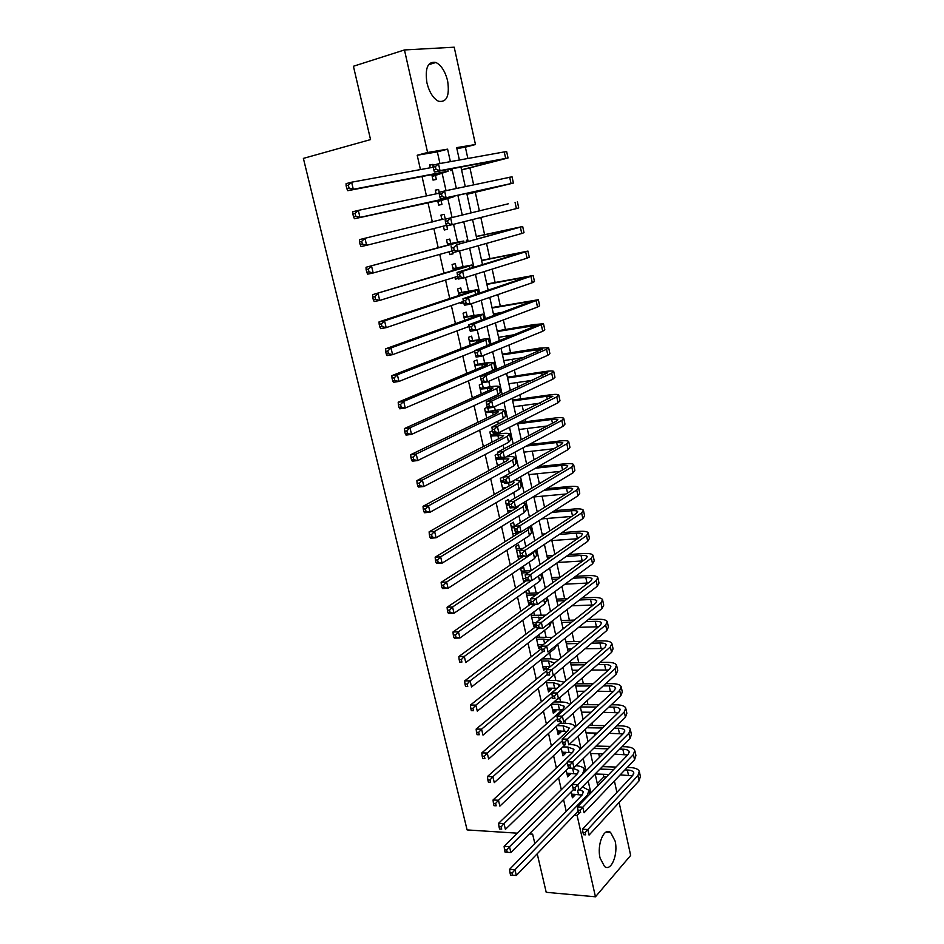 <?xml version="1.0" encoding="UTF-8"?>
<svg xmlns="http://www.w3.org/2000/svg" width="944" height="944" viewBox="0 0 944 944"><rect width="100%" height="100%" fill="white"/><g stroke="black" fill="none" stroke-linecap="round" stroke-linejoin="round"><path stroke-width="1.42" d="M600.077 858.025C596.714 844.55 604.113 826.932 610.591 832.443L615.099 841.033C618.403 854.261 611.169 872.067 604.514 866.486L600.077 858.025M426.936 82.895C424.824 67.956 427.809 61.159 435.916 62.469C441.344 65.301 445.249 71.473 447.645 80.995C449.757 95.875 446.724 102.625 438.523 101.256C433.213 98.459 429.355 92.335 426.936 82.895M517.43 833.186L467.103 829.918L303.39 158.391L370.544 139.594L353.422 66.257L404.457 49.949L454.206 47.2L475.457 144.515L456.648 147.642L459.386 160.02M467.858 158.486L465.368 147.17L475.457 144.515M597.304 783.65L603.841 776.924L603.251 774.269M599.523 757.324L598.732 753.725M597.056 746.09L596.868 745.241M594.708 735.4L594.189 733.04M592.525 725.464L591.982 723.033M589.847 713.31L589.611 712.224M587.959 704.696L587.074 700.66M583.357 683.786L582.118 678.134M578.731 662.747L577.126 655.455M574.07 641.566L572.099 632.61M569.385 620.243L567.049 609.588M564.665 598.779L561.951 586.413M559.91 577.162L556.818 563.061M554.883 554.281L551.874 540.57M549.75 530.906L547.001 518.457M544.57 507.365L542.116 496.19M539.354 483.647L537.183 473.77M534.103 459.763L532.215 451.197M530.717 444.388L530.575 443.739M528.805 435.691L527.224 428.47M525.737 421.72L525.218 419.348M523.483 411.454L522.185 405.59M520.722 398.899L519.814 394.769M518.114 387.04L517.123 382.544M515.672 375.924L514.374 370.013M512.698 362.437L512.026 359.334M510.586 352.785L508.887 345.067M507.258 337.657L506.881 335.97M505.453 329.491L503.364 319.945M500.296 306.021L497.795 294.622M495.104 282.398L492.178 269.111M489.877 258.609L486.526 243.399M484.602 234.643L480.838 217.498M479.304 210.512L475.292 192.305M473.652 184.835L469.923 167.867M603.841 776.924L606.343 777.018M614.402 780.936L616.892 792.37M619.111 802.483L630.663 855.429L595.452 896.8L577.091 815.38L579.805 812.548M571.085 791.969L572.394 797.763L574.955 795.155L574.754 794.258M566.199 770.269L567.686 776.877L570.27 774.34L570.046 773.325M561.267 748.427L562.943 755.849L565.55 753.371L565.303 752.238M556.299 726.432L558.164 734.68L560.795 732.261L560.524 731.022M487.836 779.85L488.39 782.21L490.561 782.293L490.007 779.933L487.836 779.85L487.458 776.523L563.061 709.097L564.229 706.242L558.246 704.307L551.32 704.271L553.361 713.381L556.016 711.021L555.709 709.652M546.269 681.981L548.511 691.917L551.202 689.627L550.871 688.141M541.207 659.514L543.638 670.323L546.352 668.092L545.986 666.488M536.098 636.893L538.729 648.575L541.29 646.546M530.953 614.107L533.797 626.674L536.275 624.786M529.49 593.21L528.616 589.327L525.82 591.322L528.817 604.632L531.283 602.827M524.498 571.002L523.613 567.108L520.781 569.031L523.814 582.424L526.41 580.607M519.46 548.653L518.575 544.735L515.719 546.588L518.634 559.497M514.397 526.15L513.501 522.197L510.621 523.979L513.406 536.345M508.887 501.689L508.391 499.506L505.488 501.217L508.155 513.04M503.317 476.98L500.308 478.301L502.857 489.558M497.795 453.793L495.104 455.22L497.512 465.911M492.508 430.641L489.853 431.974L492.143 442.087M487.305 407.277L484.579 408.563L486.726 418.086M483.234 387.76L482.313 383.642L479.257 384.975L481.275 393.919M477.912 364.124L476.98 359.971L473.9 361.233L475.776 369.564M472.555 340.312L471.611 336.135L468.495 337.315L470.242 345.044M467.162 316.334L466.206 312.122L463.067 313.231L464.672 320.335M466.277 327.462L469.133 326.671M461.722 292.18L460.766 287.944L457.592 288.97L459.055 295.448M460.625 302.41L460.884 303.543L463.669 302.587M456.247 267.86L455.279 263.588L452.07 264.532L453.391 270.362M454.925 277.182L455.386 279.212L458.312 278.303L455.315 278.869M450.725 243.363L449.757 239.056L446.524 239.906L447.692 245.098M449.191 251.753L449.863 254.703L453.073 253.794L452.79 252.544M445.167 218.678L444.187 214.347L440.931 215.114L441.945 219.645M443.409 226.135L444.282 230.017L447.539 229.191L446.795 225.899M439.231 192.293L438.594 189.449L435.29 190.133L436.128 193.839M437.615 200.435L438.677 205.143L441.957 204.411L440.978 200.045M465.368 147.17L456.861 148.597M439.951 163.524L437.343 151.866L417.201 155.241L420.458 169.578M422.027 176.504L426.44 195.904M427.951 202.559L432.352 221.97M433.851 228.519L438.193 247.682M439.727 254.396L443.987 273.194M445.556 280.073L449.745 298.516M451.338 305.561L455.456 323.662M457.085 330.848L461.12 348.607M462.784 355.959L466.749 373.376M468.448 380.869L472.33 397.955M474.065 405.601L477.865 422.357M479.635 430.145L483.375 446.571M485.169 454.512L488.827 470.619M490.668 478.702L494.255 494.491M496.119 502.715L499.636 518.185M501.535 526.54L504.981 541.714M506.904 550.21L510.279 565.067M512.25 573.692L515.554 588.254M517.536 597.009L520.781 611.275M522.799 620.173L525.973 634.144M528.015 643.147L531.13 656.835M533.207 665.98L536.251 679.373M538.351 688.636L541.325 701.746M543.461 711.139L546.375 723.977M548.535 733.476L551.39 746.043M553.573 755.66L556.37 767.944M558.577 777.679L561.302 789.715M563.544 799.556L566.211 811.321M581.587 795.58L581.433 794.848M570.164 744.568L569.987 743.789M557.326 730.963L567.202 731.388M565.409 723.34L564.842 720.862M560.618 701.97L559.674 697.758M555.792 680.447L554.576 675.007M550.942 658.782L549.585 652.741M546.045 636.964L544.558 630.332M541.124 615.004L539.508 607.759M536.168 592.891L534.41 585.02M531.177 570.624L529.277 562.128M525.808 546.647L524.109 539.071M520.392 522.469L518.905 515.849M514.928 498.102L513.666 492.461M509.43 473.558L508.391 468.897M503.884 448.825L503.069 445.167M500.497 433.709L500.119 432.022M498.302 423.903L497.712 421.272M495.258 410.321L494.455 406.758M492.674 398.805L492.32 397.2M489.983 386.769L488.756 381.293M484.661 363.051L483.009 355.64M479.316 339.167L477.204 329.786M473.923 315.107L471.375 303.72M468.495 290.87L465.486 277.465M463.02 266.456L459.551 250.998M457.51 241.876L453.58 224.318M451.964 217.108L447.775 198.417M446.04 190.676L442.146 173.33M433.119 165.176L432.942 164.374L429.614 164.976L430.24 167.784M431.797 174.64L433.025 180.092L436.34 179.443L435.349 175.053M488.52 411.23L487.824 408.115M493.771 434.535L493.5 433.343M511.046 511.282L510.905 510.633M516.285 534.528L516.014 533.36M521.477 557.597L521.277 556.7M534.457 615.252L533.738 612.042M541.408 646.109L541.077 644.681M539.39 637.141L538.847 634.757M544.275 658.888L543.921 657.319M549.148 680.494L548.971 679.715M537.219 853.765L546.21 892.304L595.452 896.8M534.811 843.476L532.64 834.166L529.348 833.953M574.294 815.227L577.091 815.38M417.201 155.241L427.585 152.48L404.457 49.949M450.382 161.648L447.598 149.152L427.585 152.48M590.861 792.995L588.195 781.007M585.941 770.882L583.215 758.61M580.985 748.604L578.2 736.049M575.993 726.172L573.138 713.322M570.967 703.575L568.04 690.442M565.904 680.825L562.919 667.384M560.807 657.909L557.751 644.162M555.674 634.816L552.547 620.774M550.494 611.559L547.296 597.21M545.278 588.136L542.021 573.468M540.027 564.547L536.699 549.561M534.741 540.77L531.342 525.466M529.419 516.828L525.938 501.205M524.05 492.709L520.498 476.744M518.645 468.413L515.011 452.117M513.194 443.928L509.489 427.29M507.707 419.254L503.931 402.286M502.173 394.403L498.314 377.081M496.603 369.375L492.674 351.687M490.986 344.147L486.974 326.105M485.334 318.718L481.239 300.322M479.635 293.112L475.457 274.338M473.888 267.305L469.628 248.154M468.106 241.286L463.764 221.769M462.277 215.079L457.864 195.29M456.353 188.493L451.952 168.728M460.943 167.029L465.274 186.617M466.761 193.343L471.091 212.943M472.555 219.563L476.838 238.903M478.337 245.711L482.537 264.674M484.071 271.648L488.19 290.233M489.771 297.384L493.795 315.615M495.411 322.931L499.364 340.796M501.028 348.277L504.898 365.8M506.586 373.446L510.385 390.615M512.108 398.415L515.837 415.242M517.595 423.195L521.241 439.692M523.035 447.798L526.599 463.952M528.428 472.224L531.932 488.036M533.797 496.461L537.219 511.955M539.118 520.522L542.47 535.696M544.393 544.405L547.685 559.261M549.644 568.111L552.854 582.649M554.848 591.652L557.987 605.883M560.016 615.016L563.096 628.94M565.137 638.215L568.158 651.832M570.235 661.237L573.185 674.571M575.297 684.105L578.176 697.144M580.312 706.808L583.132 719.552M585.292 729.346L588.053 741.807M590.248 751.719L592.938 763.908M595.157 773.938L597.788 785.845M437.343 151.866L447.598 149.152M429.673 165.224L432.942 164.374M435.314 190.251L438.594 189.449M444.27 229.923L447.539 229.191M449.804 254.491L453.073 253.794M460.778 303.083L463.657 302.54M468.094 326.789L469.121 326.612M513.324 535.98L514.091 535.921M518.386 558.376L520.51 558.246M523.401 580.631L526.351 580.477M528.392 602.732L531.236 602.614M533.348 624.68L536.239 624.586M538.257 646.475L541.266 646.416M543.142 668.128L546.352 668.092M548.004 689.639L551.202 689.627M552.818 710.997L556.016 711.021M557.609 732.214L560.795 732.261M562.364 753.288L565.55 753.371M567.084 774.222L570.27 774.34M571.781 795.013L574.955 795.155M432.033 175.69L442.889 172.516L347.77 190.7L346.79 188.552L349.009 187.986L348.336 185.154L346.118 185.732L346.79 188.552M346.118 185.732L346.082 183.643L351.616 182.204L353.292 189.272L448.14 171.183L432.21 176.493M348.336 185.154L351.616 182.204L433.19 167.241M349.009 187.986L353.292 189.272L347.77 190.7M432.057 175.808L433.284 175.572M433.178 167.182L433.792 169.908L436.022 169.342L435.408 166.616L433.178 167.182L432.93 165.235L438.488 163.796L440.01 170.616L508.025 157.978L461.592 169.979M461.557 169.802L501.913 159.418L434.452 172.032L433.792 169.908M435.408 166.616L438.488 163.796L504.249 151.913L506.68 151.677L508.014 157.896M436.022 169.342L440.01 170.616L434.452 172.032M437.686 200.777L354.448 218.737L353.504 216.695L355.723 216.164L355.05 213.356L352.844 213.899L353.504 216.695M352.844 213.899L352.785 211.751L358.319 210.394L359.983 217.403L453.84 196.753L437.839 201.438M355.05 213.356L358.319 210.394L439.149 193.201M355.723 216.164L359.983 217.403L354.448 218.737M437.697 200.812L438.913 200.541M441.91 219.468L359.428 239.623L441.898 219.445M441.768 218.843L443.114 219.15M361.717 241.322L359.499 241.829L360.171 244.614L362.378 244.107L361.717 241.322L364.962 238.348L366.614 245.298L446.418 225.392M362.378 244.107L366.614 245.298L361.08 246.561L360.171 244.614M359.499 241.829L359.428 239.623M447.491 244.236L458.489 242.171L366.024 267.27L463.728 241.027L447.468 244.13M447.326 243.481L448.671 243.812M368.325 269.075L366.119 269.547L366.768 272.309L368.986 271.837L368.325 269.075L371.547 266.078L373.187 272.981L452.07 250.951M368.986 271.837L373.187 272.981L367.664 274.149L366.768 272.309M366.119 269.547L366.024 267.27M453.037 268.816L464.082 267.152L372.561 294.693L469.31 266.066L471.929 264.993L453.002 268.639M452.849 267.943L454.194 268.285M374.874 296.593L372.668 297.03L373.317 299.767L375.535 299.331L374.874 296.593L378.084 293.584L379.7 300.428L457.757 276.309M375.535 299.331L379.7 300.428L374.19 301.514L373.317 299.767M372.668 297.03L372.561 294.693M439.302 194.358L439.904 197.072L442.134 196.529L441.521 193.815L439.302 194.358L439.031 192.352L444.589 190.983L446.099 197.756L513.394 183.053L466.973 194.311M466.961 194.252L507.306 184.481L440.553 199.09L439.904 197.072M441.521 193.815L444.589 190.983L512.049 176.799L513.383 183.03M442.134 196.529L446.099 197.756L440.553 199.09M508.273 203.81L445.084 219.244L508.273 203.81M447.598 220.813L445.367 221.321L445.981 224.011L448.199 223.504L447.598 220.813L450.63 217.97L452.141 224.684L516.403 208.589L518.716 207.951L517.395 201.756M448.199 223.504L452.141 224.684L446.595 225.946L445.981 224.011M445.367 221.321L445.084 219.244M476.331 236.614L516.639 227.917L456.636 244.732L522.693 226.501L476.295 236.472M453.616 247.599L451.397 248.071L451.999 250.738L454.217 250.266L453.616 247.599L456.636 244.732L458.135 251.399L521.737 233.487L524.014 232.672L522.705 226.572M454.217 250.266L458.135 251.399L452.589 252.579L451.999 250.738M451.397 248.071L451.102 245.936M481.629 260.591L521.926 252.496L457.061 272.427L462.595 271.294L527.956 251.092L481.57 260.332M459.586 274.161L457.368 274.621L457.97 277.253L460.188 276.816L459.586 274.161L462.595 271.294L464.082 277.902L527.035 258.196L529.265 257.205L527.979 251.198M460.188 276.816L464.082 277.902L458.548 279.011L457.97 277.253M457.368 274.621L457.061 272.427M458.548 293.23L471.363 291.082L469.628 291.944L379.051 321.892L384.562 320.866L474.856 290.929L477.428 289.655L458.489 292.97M458.324 292.239L459.669 292.581M381.376 323.886L379.169 324.288L379.818 327.002L382.025 326.6L381.376 323.886L384.562 320.866L386.179 327.651L463.421 301.466M382.025 326.6L386.179 327.651L380.668 328.665L379.818 327.002M379.169 324.288L379.051 321.892M486.892 284.404L527.165 276.899L462.973 298.705L468.507 297.643L533.171 275.495L486.809 284.026M465.522 300.534L463.303 300.947L463.893 303.567L466.112 303.154L465.522 300.534L468.507 297.643L469.982 304.204L532.298 282.728L534.481 281.572L533.207 275.648M466.112 303.154L469.982 304.204L464.448 305.242L463.893 303.567M463.303 300.947L462.973 298.705M464.023 317.455L476.838 315.579L475.139 316.559L385.482 348.879L390.993 347.923L480.366 315.615L482.88 314.151L463.941 317.125M463.764 316.346L465.109 316.712M387.831 350.956L385.624 351.333L386.261 354.024L388.468 353.658L387.831 350.956L390.993 347.923L392.598 354.661L469.097 326.423M388.468 353.658L392.598 354.661L387.087 355.593L386.261 354.024M385.624 351.333L385.482 348.879M492.131 308.051L532.369 301.112L468.849 324.771L474.372 323.792L538.363 299.72L492.013 307.555M493.429 313.927L503.199 312.169M471.398 326.683L469.192 327.084L469.77 329.68L471.988 329.291L471.398 326.683L474.372 323.792L475.835 330.294L537.514 307.083L539.649 305.75L538.41 299.932M471.988 329.291L475.835 330.294L470.313 331.261L469.77 329.68M469.192 327.084L468.849 324.771M469.451 341.516L482.278 339.887L480.614 340.996L391.866 375.653L397.365 374.768L485.83 340.111L488.296 338.459L469.357 341.103M469.168 340.288L470.513 340.666M394.226 377.812L392.02 378.166L392.657 380.833L394.863 380.491L394.226 377.812L397.365 374.768L398.958 381.447L474.749 351.18M489.735 344.643L488.355 338.731M394.863 380.491L398.958 381.447L393.459 382.308L392.657 380.833M392.02 378.166L391.866 375.653M497.323 331.521L537.549 325.161L474.679 350.649L480.189 349.74L543.508 323.78L534.28 324.524L497.181 330.919M498.609 337.362L514.893 334.613M477.239 352.643L475.033 353.009L475.611 355.593L477.817 355.227L477.239 352.643L480.189 349.74L481.641 356.195L542.706 331.261L544.794 329.775L543.567 324.028M477.817 355.227L481.641 356.195L476.13 357.08L475.611 355.593M475.033 353.009L474.679 350.649M474.832 365.399L487.682 364.018L486.054 365.245L398.203 402.203L403.702 401.401L491.258 364.431L493.677 362.602L484.956 363.003L474.726 364.915M474.537 364.065L475.87 364.443M400.575 404.457L398.368 404.775L399.005 407.419L401.2 407.112L400.575 404.457L403.702 401.401L405.271 408.032L492.615 370.485L495.01 368.608L493.747 362.921M401.2 407.112L405.271 408.032L399.772 408.811L399.005 407.419M398.368 404.775L398.203 402.203M502.468 354.838L542.67 349.044L480.461 376.326L485.971 375.488L546.564 349.292L548.617 347.663L539.366 348.147L502.314 354.118M503.754 360.643L524.486 357.363M483.033 378.402L480.826 378.733L481.393 381.293L483.599 380.963L483.033 378.402L485.971 375.488L487.411 381.883L547.85 355.274L549.892 353.611L548.688 347.958M483.599 380.963L487.411 381.883L481.9 382.709L481.393 381.293M480.826 378.733L480.461 376.326M480.189 389.117L493.039 387.984L491.446 389.329L404.48 428.541L409.979 427.821L496.65 388.574L499.01 386.568C498.208 385.966 495.293 386.013 490.266 386.733L480.059 388.562M479.859 387.677L481.192 388.055M406.864 430.889L404.669 431.172L405.295 433.803L407.489 433.52L406.864 430.889L409.979 427.821L411.537 434.393L497.995 394.58L500.344 392.539L499.093 386.934M407.489 433.52L411.537 434.393L406.038 435.101L405.295 433.803M404.669 431.172L404.48 428.541M507.589 377.989L541.62 372.904L547.768 372.75L486.195 401.802L491.694 401.035L551.685 373.163L553.703 371.381C552.865 370.768 549.774 370.839 544.428 371.617L507.412 377.163M508.863 383.748L532.817 380.243M488.78 403.961L486.573 404.268L487.139 406.805L489.346 406.51L488.78 403.961L491.694 401.035L493.122 407.383L552.96 379.11L554.966 377.293L553.774 371.724M489.346 406.51L493.122 407.383L487.623 408.138L487.139 406.805M486.573 404.268L486.195 401.802M485.499 412.67L498.361 411.773L496.792 413.236L410.711 454.678L416.198 454.029L501.996 412.552L504.308 410.369C503.482 409.661 500.568 409.637 495.553 410.286L485.358 412.044M485.145 411.112L486.479 411.513M413.106 457.108L410.911 457.368L411.537 459.976L413.732 459.716L413.106 457.108L416.198 454.029L417.755 460.542L503.329 418.511L505.63 416.28L504.403 410.782M413.732 459.716L417.755 460.542L412.268 461.179L411.537 459.976M410.911 457.368L410.711 454.678M512.675 400.976L546.659 396.279L552.83 396.291L491.883 427.077L497.382 426.381L556.771 396.881L558.742 394.934C557.88 394.214 554.789 394.203 549.443 394.922L512.474 400.044M513.949 406.699L540.322 403.123M494.479 429.319L492.272 429.603L492.839 432.128L495.045 431.845L494.479 429.319L497.382 426.381L498.798 432.694L558.034 402.781L559.993 400.799L558.824 395.324M495.045 431.845L498.798 432.694L493.299 433.379L492.839 432.128M492.272 429.603L491.883 427.077M492.095 441.863L492.709 441.792M490.774 436.045L503.648 435.396L502.114 436.978L416.894 480.602L422.381 480.024L507.306 436.34L509.571 433.992C508.733 433.19 505.795 433.084 500.792 433.674L490.62 435.349M490.408 434.382L491.73 434.795M419.301 483.116L417.106 483.34L417.732 485.936L419.927 485.712L419.301 483.116L422.381 480.024L423.915 486.502L508.627 442.264L510.881 439.869L509.677 434.452M419.927 485.712L423.915 486.502L418.44 487.057L417.732 485.936M417.106 483.34L416.894 480.602M517.725 423.809L551.674 419.49L557.857 419.667L556.547 421.083L497.535 452.176L503.034 451.539L561.81 420.422L563.745 418.322C562.872 417.496 559.768 417.401 554.435 418.062L518.763 422.617M518.988 429.496L547.26 425.98M500.143 454.489L497.936 454.748L498.503 457.25L500.698 457.002L500.143 454.489L503.034 451.539L504.438 457.805L563.072 426.275L564.984 424.139L563.828 418.747M500.698 457.002L504.438 457.805L498.939 458.418L498.503 457.25M497.936 454.748L497.535 452.176M497.323 465.05L499.553 464.802M496.013 459.268L508.887 458.843L507.388 460.542L423.03 506.326L428.505 505.819L512.58 459.976L514.799 457.439C513.949 456.554 511.07 456.365 506.149 456.884M495.612 457.498L496.945 457.911L495.848 458.501M498.68 457.722L496.945 457.911M425.449 508.922L423.254 509.123L423.868 511.695L426.063 511.495L425.449 508.922L428.505 505.819L430.039 512.238L513.89 465.852L516.097 463.28L514.917 457.946M426.063 511.495L430.039 512.238L424.552 512.734L423.868 511.695M423.254 509.123L423.03 506.326M526.233 446.087L556.653 442.547L562.848 442.878L561.574 444.4L503.14 477.074L508.627 476.508L566.825 443.786L568.713 441.532C567.816 440.612 564.713 440.447 559.379 441.037L529.018 444.577M523.991 452.129L553.786 448.754M505.76 479.469L503.553 479.694L504.12 482.183L506.314 481.959L505.76 479.469L508.627 476.508L510.02 482.726L568.076 449.604L569.952 447.314L568.807 442.004M506.314 481.959L510.02 482.726L504.533 483.269L504.12 482.183M503.553 479.694L503.14 477.074M502.515 488.06L506.067 487.718M501.217 482.325L504.084 482.03M500.792 480.449L502.125 480.874L501.028 481.487M503.789 480.708L502.125 480.874M512.155 481.511L514.102 482.136L512.627 483.942L429.119 531.85L434.594 531.413L517.819 483.434L519.991 480.732L515.282 479.717M431.55 534.528L429.355 534.705L429.968 537.242L432.163 537.077L431.55 534.528L434.594 531.413L436.104 537.785L519.117 489.275L521.277 486.526L520.109 481.287M432.163 537.077L436.104 537.785L430.629 538.21L429.968 537.242M429.355 534.705L429.119 531.85M507.671 510.916L512.332 510.503M506.385 505.217L509.241 504.957M505.937 503.235L507.258 503.671L506.185 504.308M508.981 503.518L507.258 503.671M519.259 505.229L517.831 507.176L435.16 557.184L440.624 556.807L523.011 506.727L525.135 503.86L523.094 502.916M437.603 559.934L435.408 560.075L436.01 562.6L438.205 562.459L437.603 559.934L440.624 556.807L442.122 563.131L524.309 512.521L526.422 509.618L525.277 504.462M438.205 562.459L442.122 563.131L436.659 563.485L436.01 562.6M435.408 560.075L435.16 557.184M512.793 533.608L518.386 533.183M511.518 527.944L514.456 527.72M511.046 525.867L512.368 526.315L511.294 526.976M514.515 526.138L512.368 526.315M520.132 532.074L441.143 582.306L446.606 582.011L528.18 529.855L529.855 526.41M443.609 585.138L441.414 585.256L442.016 587.758L444.199 587.652L443.609 585.138L446.606 582.011L448.105 588.277L529.466 535.602L531.531 532.534L530.398 527.46M444.199 587.652L448.105 588.277L442.642 588.56L442.016 587.758M441.414 585.256L441.143 582.306M517.878 556.146L520.758 555.957M516.604 550.529L520.297 550.269M516.12 548.334L517.43 548.794L516.38 549.491M523.141 548.405L517.43 548.794M522.976 556.594L447.09 607.24L452.554 607.004L533.301 552.818L535.472 550.376L536.593 555.296L534.575 558.529L454.029 613.234L448.577 613.447L447.975 612.727L450.158 612.644L449.556 610.154L447.373 610.237L447.975 612.727M449.556 610.154L452.554 607.004L454.029 613.234L450.158 612.644M447.373 610.237L447.09 607.24M522.929 578.53L525.784 578.365M521.666 572.949L528.428 572.56M521.159 570.66L522.469 571.12L521.418 571.84M531.236 570.613L522.469 571.12M526.422 580.654L452.99 631.984L458.442 631.819L531.33 580.584M455.468 634.97L453.285 635.029L453.875 637.495L456.058 637.436L455.468 634.97L458.442 631.819L459.917 637.991L539.649 581.292L541.632 577.905L540.829 574.306M456.058 637.436L459.917 637.991L454.465 638.144L453.875 637.495M453.285 635.029L452.99 631.984M527.944 600.75L530.858 600.62M526.693 595.216L535.956 594.885M526.15 592.832L527.472 593.304L526.433 594.047M538.8 592.832L527.472 593.304M531.437 603.499L458.843 656.54L464.295 656.434L534.741 604.656M461.345 659.596L459.162 659.632L459.74 662.074L461.923 662.051L461.345 659.596L464.295 656.434L465.746 662.558L544.7 603.9L546.635 600.349L546.128 598.083M461.923 662.051L459.74 662.074M459.162 659.632L458.843 656.54M532.923 622.828L535.932 622.721M531.684 617.329L542.8 617.4M531.118 614.839L532.44 615.323L531.401 616.09M545.785 615.134L532.44 615.323M536.522 626.096L464.66 680.895L470.1 680.86L538.34 628.503M467.162 684.034L464.979 684.046L465.557 686.477L467.74 686.465L467.162 684.034L470.1 680.86L471.54 686.937L549.703 626.344L551.379 621.671M467.74 686.465L465.557 686.477M464.979 684.046L464.66 680.895M537.868 644.752L543.272 644.622M536.64 639.289L543.602 639.1L549.03 640.067M536.239 636.775L537.36 637.2L536.345 637.991M552.323 637.471L537.36 637.2M541.608 648.504L470.419 705.074L475.859 705.109L542.434 651.879M472.932 708.283L470.761 708.271L471.339 710.679L473.51 710.702L472.932 708.283L475.859 705.109L477.286 711.139L554.683 648.622L556.641 645.059M473.51 710.702L471.339 710.679M470.761 708.271L470.419 705.074M542.788 666.523L550.47 666.44M541.561 661.095L548.511 660.989L554.6 663.03M542.033 658.841L541.254 659.738M558.47 659.832L551.225 658.782L542.269 658.924M546.694 670.736L476.142 729.075L481.57 729.157L547.402 674.382M478.667 732.343L476.496 732.308L477.062 734.703L479.233 734.751L478.667 732.343L481.57 729.157L482.998 735.152L561.361 668.694M479.233 734.751L477.062 734.703M476.496 732.308L476.142 729.075M547.662 688.152L557.019 688.27M546.446 682.76L553.396 682.724L559.367 684.518L558.175 687.279L481.818 752.887L487.246 753.041L552.417 696.672M564.288 682.217L556.075 680.447L548.027 680.494M484.355 756.227L482.183 756.168L482.75 758.539L484.921 758.61L484.355 756.227L487.246 753.041L488.662 758.976L557.597 698.784M484.921 758.61L482.75 758.539M482.183 756.168L481.818 752.887M552.511 709.628L562.152 709.9M569.787 704.637C568.583 702.914 565.621 702.029 560.901 701.97L553.986 701.947M487.458 776.523L492.874 776.735L557.42 718.785M490.007 779.933L492.874 776.735L494.278 782.623L561.326 721.889M490.561 782.293L488.39 782.21M557.161 725.665L563.061 725.747L569.055 727.812L567.91 730.762L493.051 799.981L498.467 800.252L562.423 740.721M574.92 727.175L574.719 726.443C573.645 724.496 570.636 723.47 565.692 723.34L559.804 723.269M495.6 803.462L493.441 803.344L493.995 805.692L496.166 805.798L495.6 803.462L498.467 800.252L499.86 806.105L565.137 744.792M496.166 805.798L493.995 805.692M493.441 803.344L493.051 799.981M562.105 752.156L572.241 752.746M562.872 746.916L567.84 747.034L573.846 749.229L572.725 752.285L498.609 823.262L504.013 823.593L567.379 762.504M579.522 750.02L579.486 747.872C578.401 745.843 575.392 744.745 570.447 744.58L569.185 744.545M501.17 826.814L498.998 826.673L499.553 828.997L501.724 829.139L501.17 826.814L504.013 823.593L505.394 829.398L569.031 767.519M501.724 829.139L499.553 828.997M498.998 826.673L498.609 823.262M566.86 773.207L577.197 773.974M568.477 768.05L572.583 768.192L578.601 770.516L577.516 773.655L504.12 846.367L509.512 846.756L582.625 773.832L584.23 769.159C583.215 767.177 580.454 766.021 575.958 765.702M506.692 849.989L504.521 849.824L505.075 852.137L507.235 852.29L506.692 849.989L509.512 846.756L510.881 852.526L573.362 789.68M510.881 852.526L507.235 852.29M504.521 849.824L504.12 846.367M571.58 794.116L582.094 795.06M579.817 789.503L583.333 791.65L582.271 794.883L509.583 869.306L514.976 869.754L587.369 795.108L588.938 790.293L582.424 786.848M512.167 872.988L510.008 872.811L510.551 875.088L512.71 875.277L512.167 872.988L514.976 869.754L516.333 875.477L578.2 811.167M516.333 875.477L512.71 875.277M510.008 872.811L509.583 869.306M535.496 468.189L561.597 465.439C565.126 465.085 567.202 465.25 567.804 465.935L566.553 467.551L508.71 501.783L514.185 501.288L571.804 466.997L573.645 464.59C572.737 463.575 569.621 463.327 564.3 463.858L538.257 466.619M528.959 474.62L560.004 471.422M511.329 504.261L509.135 504.462L509.689 506.928L511.884 506.727L511.329 504.261L514.185 501.288L515.577 507.459L573.043 472.779L574.872 470.336L573.751 465.109M511.884 506.727L515.577 507.459L510.09 507.943L509.689 506.928M509.135 504.462L508.71 501.783M543.992 490.302L566.494 488.166C570.034 487.859 572.111 488.072 572.725 488.815L571.498 490.538L514.232 526.315L519.707 525.879L576.737 490.042L578.542 487.482C577.622 486.372 574.495 486.042 569.173 486.514L546.718 488.662M533.903 496.945L565.975 493.995M516.864 528.864L514.669 529.029L515.223 531.484L517.406 531.319L516.864 528.864L519.707 525.879L521.076 532.003L577.964 495.789L579.769 493.181L578.66 488.048M517.406 531.319L521.076 532.003L515.601 532.416L515.223 531.484M514.669 529.029L514.232 526.315M551.886 512.391L571.368 510.751C574.908 510.48 576.985 510.739 577.61 511.554L576.406 513.371L519.707 550.659L525.183 550.293L581.646 512.934L583.416 510.22C582.472 509.017 579.333 508.615 574.023 509.017L554.576 510.669M541.679 518.893L571.745 516.439M522.351 553.278L520.156 553.432L520.71 555.851L522.893 555.709L522.351 553.278L525.183 550.293L526.54 556.358L582.873 518.634L584.619 515.884L583.534 510.822M522.893 555.709L526.54 556.358L521.076 556.712L520.71 555.851M520.156 553.432L519.707 550.659M559.308 534.41L576.218 533.171C579.746 532.935 581.823 533.254 582.46 534.115L581.292 536.039L525.159 574.825L530.611 574.518L586.519 535.661L588.242 532.805C587.286 531.496 584.147 531.024 578.837 531.378L561.963 532.628M545.219 533.879L542.116 534.115M549.915 540.711L577.362 538.753M527.802 577.516L525.619 577.634L526.162 580.053L528.345 579.935L527.802 577.516L530.611 574.518L531.968 580.548L587.734 541.313L589.445 538.422L588.383 533.443M528.345 579.935L531.968 580.548L526.504 580.831L526.162 580.053M525.619 577.634L525.159 574.825M566.329 556.37L581.02 555.438C584.548 555.237 586.625 555.615 587.274 556.535L586.13 558.553L530.552 598.803L536.003 598.567L591.357 558.223L593.044 555.225C592.065 553.833 588.926 553.278 583.616 553.573L568.972 554.517M553.066 555.544L546.942 555.933M547.308 557.574L550.399 557.385M557.656 562.471L582.826 560.948M533.207 601.576L531.024 601.67L531.566 604.054L533.749 603.971L533.207 601.576L536.003 598.567L537.348 604.549L592.561 563.839L594.236 560.807L593.186 555.898M533.749 603.971L537.348 604.549L531.897 604.774L531.566 604.054M531.024 601.67L530.552 598.803M573.043 578.224L585.799 577.551C589.316 577.398 591.404 577.811 592.065 578.802L590.944 580.902L535.909 622.615L541.36 622.426L596.16 580.643L597.812 577.492C596.809 576.005 593.67 575.38 588.372 575.616L575.651 576.312M560.476 577.126L551.744 577.61M552.122 579.345L557.845 579.038M564.984 584.171L588.159 583.014M538.576 625.447L536.393 625.518L536.935 627.89L539.118 627.819L538.576 625.447L541.36 622.426L542.694 628.362L597.351 586.212L598.992 583.038L597.965 578.212M539.118 627.819L542.694 628.362L537.254 628.539L536.935 627.89M536.393 625.518L535.909 622.615M579.498 599.995L590.531 599.511C594.047 599.393 596.148 599.865 596.809 600.903L595.723 603.11L541.231 646.239L546.682 646.121L600.927 602.897L602.543 599.617C601.529 598.036 598.378 597.34 593.092 597.517L582.07 598M567.533 598.649L556.5 599.133M556.901 600.974L564.937 600.62M571.981 605.788L593.375 604.974M543.909 649.142L541.726 649.189L542.257 651.549L544.44 651.502L543.909 649.142L546.682 646.121L548.004 652.009L602.119 608.432L603.723 605.116L602.697 600.372M544.44 651.502L542.257 651.549M541.726 649.189L541.231 646.239M585.717 621.648L595.251 621.329C598.756 621.246 600.856 621.766 601.529 622.863L600.467 625.164L546.517 669.697L551.957 669.638L605.67 624.999L607.24 621.577C606.213 619.913 603.063 619.146 597.776 619.264L588.265 619.594M574.294 620.078L561.232 620.515M561.656 622.45L571.722 622.108M562.836 627.795L564.606 627.736M578.684 627.312L598.496 626.792M549.196 672.671L547.024 672.694L547.544 675.031L549.727 675.019L549.196 672.671L551.957 669.638L553.267 675.491L606.85 630.498L608.408 627.04L607.417 622.367M549.727 675.019L547.544 675.031M547.024 672.694L546.517 669.697M591.735 643.194L599.924 642.994C603.428 642.958 605.529 643.513 606.225 644.681L605.187 647.065L551.756 692.979L557.184 692.979L610.379 646.947L611.913 643.395C610.862 641.649 607.7 640.799 602.425 640.87L594.26 641.07M580.796 641.401L565.928 641.767M566.376 643.784L578.247 643.501M567.545 649.094L571.58 649.012M585.138 648.729L603.535 648.481M554.447 696.023L552.275 696.023L552.795 698.348L554.966 698.348L554.447 696.023L557.184 692.979L558.494 698.784L611.547 652.422L613.069 648.823L612.09 644.221M554.966 698.348L552.795 698.348M552.275 696.023L551.756 692.979M597.587 664.611L604.573 664.517C608.078 664.517 610.178 665.119 610.874 666.334L609.859 668.812L556.96 716.095L562.388 716.154L615.051 668.753L616.55 665.06C615.488 663.231 612.326 662.31 607.051 662.334L600.089 662.44M587.074 662.629L570.589 662.865M571.061 664.977L584.56 664.788M572.229 670.252L578.283 670.193M591.381 670.039L608.491 670.039M559.662 719.198L557.491 719.175L558.01 721.487L560.181 721.511L559.662 719.198L562.388 716.154L563.674 721.924L616.208 674.181L617.706 670.452L616.739 665.933M560.181 721.511L558.01 721.487M557.491 719.175L556.96 716.095M603.299 685.922L609.187 685.899C612.68 685.922 614.792 686.583 615.5 687.857L614.509 690.418L562.128 739.046L567.545 739.152L619.689 690.406L621.152 686.583C620.078 684.66 616.904 683.68 611.641 683.645L605.765 683.68M593.162 683.739L575.604 683.834M575.722 686.028L590.673 685.969M576.878 691.279L584.749 691.268M597.446 691.244L613.388 691.456M564.831 742.22L562.671 742.173L563.179 744.462L565.35 744.509L564.831 742.22L567.545 739.152L568.831 744.875L620.845 695.799L622.297 691.94L621.353 687.492M565.35 744.509L563.179 744.462M562.671 742.173L562.128 739.046M608.868 707.103L613.765 707.127C617.258 707.198 619.37 707.894 620.09 709.227L619.134 711.882L567.261 761.832L572.666 761.997L624.303 711.918L625.73 707.965C624.633 705.959 621.459 704.908 616.196 704.826L611.311 704.802M599.086 704.743L582.66 704.672M580.348 706.95L596.608 707.032M581.492 712.154L591.015 712.236M603.334 712.331L618.226 712.755M569.975 765.065L567.804 764.994L568.323 767.26L570.483 767.342L569.975 765.065L572.666 761.997L573.94 767.673L625.447 717.275L626.863 713.286L625.931 708.897M570.483 767.342L568.323 767.26M567.804 764.994L567.261 761.832M614.32 728.166L618.32 728.225C621.813 728.32 623.925 729.063 624.657 730.444L623.713 733.193L572.359 784.44L577.752 784.665L628.881 733.276L630.273 729.193C629.164 727.104 625.99 725.995 620.727 725.853L616.739 725.794M604.844 725.629L589.457 725.417M586.979 727.753L602.402 727.989M586.082 732.898L597.104 733.087M609.069 733.299L622.993 733.913M575.073 787.744L572.914 787.65L573.421 789.904L575.58 789.998L575.073 787.744L577.752 784.665L579.026 790.305L630.026 738.597L631.406 734.479L630.486 730.172M575.58 789.998L573.421 789.904M572.914 787.65L572.359 784.44M619.665 749.099L622.839 749.182C626.332 749.312 628.444 750.091 629.188 751.53L628.267 754.362L577.409 806.896L582.802 807.179L633.436 754.492L634.781 750.279C633.66 748.12 630.474 746.94 625.235 746.751L622.061 746.669M610.473 746.409L596.018 746.067M593.575 748.462L608.054 748.816M590.637 753.513L603.027 753.843M614.686 754.15L627.713 754.94M580.135 810.259L577.976 810.141L578.483 812.383L580.643 812.501L580.135 810.259L582.802 807.179L584.065 812.772L634.569 759.778L635.914 755.53L635.005 751.294M629.329 752.179L629.188 751.53M580.643 812.501L578.483 812.383M577.976 810.141L577.409 806.896M624.904 769.915L627.335 769.997C630.816 770.162 632.94 770.988 633.695 772.475L632.799 775.39L582.436 829.198L587.817 829.516L637.943 775.579L639.265 771.236C638.132 768.982 634.946 767.743 629.707 767.496L627.276 767.425M615.984 767.059L602.39 766.622M599.959 769.077L613.588 769.537M595.168 773.986L608.797 774.469M620.173 774.882L632.386 775.826M585.162 832.608L583.003 832.478L583.51 834.697L585.658 834.838L585.162 832.608L587.817 829.516L589.068 835.086L639.076 780.818L640.386 776.452L639.489 772.286M585.658 834.838L583.51 834.697M583.003 832.478L582.436 829.198M438.995 173.259L439.137 173.885M447.763 169.519L448.14 171.183M495.753 160.456L495.895 161.105M504.249 151.913L505.618 158.25M463.728 241.027L464.035 242.407M460.129 267.353L460.33 268.273M469.31 266.066L469.864 268.521M509.677 177.212L511.034 183.514M515.058 202.335L516.403 208.589M520.415 227.28L521.737 233.487M515.837 253.499L516.049 254.467M525.714 252.036L527.035 258.196M465.628 291.849L465.923 293.171M474.856 290.929L475.646 294.445M521.064 277.725L521.371 279.094M530.988 276.616L532.298 282.728M471.091 316.169L471.469 317.88M480.366 315.615L481.381 320.169M526.256 301.773L526.646 303.555M536.216 301.018L537.514 307.083M476.508 340.312L476.98 342.412M485.83 340.111L487.08 345.705M531.413 325.656L531.885 327.828M541.408 325.232L542.706 331.261M481.888 364.29L482.443 366.768M491.258 364.431L492.615 370.485M536.534 349.363L537.089 351.935M546.564 349.292L547.85 355.274M487.234 388.09L487.871 390.946M496.65 388.574L497.995 394.58M541.62 372.904L542.257 375.877M551.685 373.163L552.96 379.11M492.544 411.726L493.264 414.935M501.996 412.552L503.329 418.511M546.659 396.279L547.39 399.631M556.771 396.881L558.034 402.781M497.807 435.184L498.621 438.771M507.306 436.34L508.627 442.264M551.674 419.49L552.476 423.231M561.81 420.422L563.072 426.275M503.046 458.477L503.931 462.43M512.58 459.976L513.89 465.852M556.653 442.547L557.538 446.654M566.825 443.786L568.076 449.604M508.521 482.868L509.205 485.912M517.819 483.434L519.117 489.275M514.067 507.589L514.433 509.229M523.011 506.727L524.309 512.521M528.18 529.855L529.466 535.602M533.301 552.818L534.575 558.529M538.469 575.97L539.649 581.292M533.667 594.885L533.997 596.313M543.791 599.806L544.7 603.9M538.658 617.069L539.319 620.031M549.066 623.453L549.703 626.344M543.602 639.1L544.605 643.572M554.305 646.935L554.683 648.622M548.511 660.989L549.738 666.429M553.396 682.724L554.612 688.129M558.246 704.307L559.45 709.676M563.061 725.747L564.252 731.081M567.84 747.034L569.031 752.344M572.583 768.192L573.775 773.455M577.539 790.246L578.483 794.435M587.369 795.108L587.64 796.335M561.597 465.439L562.553 469.911M571.804 466.997L573.043 472.779M566.494 488.166L567.545 493.004M576.737 490.042L577.964 495.789M571.368 510.751L572.501 515.943M581.646 512.934L582.873 518.634M576.218 533.171L577.409 538.717M586.519 535.661L587.734 541.313M581.02 555.438L582.212 560.972M591.357 558.223L592.561 563.839M585.799 577.551L586.979 583.05M596.16 580.643L597.351 586.212M590.531 599.511L591.711 604.986M600.927 602.897L602.119 608.432M595.251 621.329L596.419 626.757M605.67 624.999L606.85 630.498M599.924 642.994L601.092 648.386M610.379 646.947L611.547 652.422M604.573 664.517L605.729 669.874M615.051 668.753L616.208 674.181M609.187 685.899L610.331 691.22M619.689 690.406L620.845 695.799M613.765 707.127L614.91 712.413M624.303 711.918L625.447 717.275M618.32 728.225L619.453 733.476M628.881 733.276L630.026 738.597M622.839 749.182L623.972 754.398M633.436 754.492L634.569 759.778M627.335 769.997L628.456 775.177M637.943 775.579L639.076 780.818M610.591 832.443L605.93 832.16M435.916 62.469L428.493 64.758M450.559 168.988L450.949 170.758M466.419 240.201L466.737 241.664M471.965 265.111L472.543 267.707M477.463 289.832L478.301 293.56M482.939 314.376L484.012 319.214M559.367 684.518L559.509 685.143M564.229 706.242L564.37 706.891M569.055 727.812L569.197 728.485M573.846 749.229L573.999 749.937M579.722 748.922L579.887 749.666M578.601 770.516L578.766 771.236M584.466 770.245L584.855 771.968M583.333 791.65L583.498 792.394M589.186 791.414L589.788 794.116M615.5 687.857L615.63 688.459M620.09 709.227L620.232 709.853M624.657 730.444L624.798 731.104M633.695 772.475L633.837 773.183"/></g></svg>
